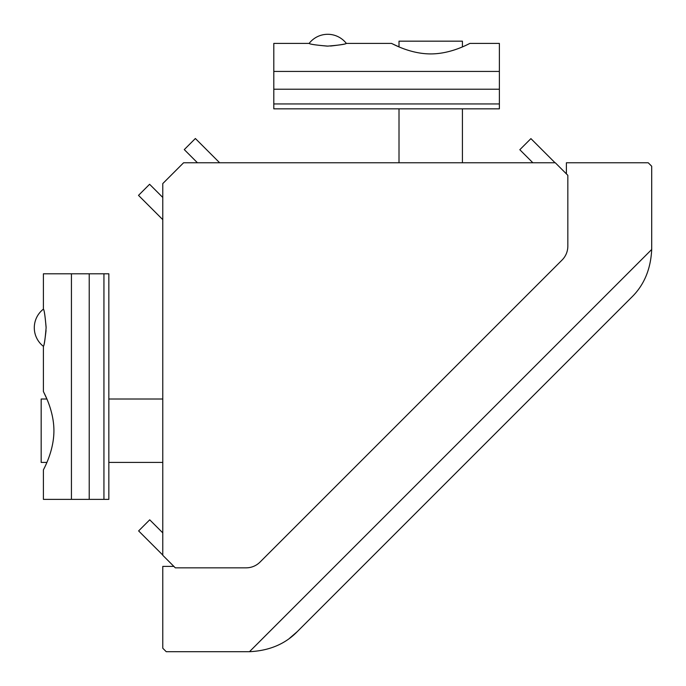 <?xml version="1.0" encoding="UTF-8"?>
<svg xmlns="http://www.w3.org/2000/svg" width="686" height="686" viewBox="0 0 686 686"><rect width="100%" height="100%" fill="white"/><g stroke="black" fill="none" stroke-linecap="round" stroke-linejoin="round"><path stroke-width="1.03" d="M46.048 330.532C44.882 340.633 44.007 345.907 43.407 346.336C44.238 345.65 45.139 339.45 46.108 327.736C45.139 316.032 44.238 309.832 43.407 309.137L43.407 273.8L108.834 273.8L108.834 499.374L43.407 499.374L43.407 469.953C43.004 470.15 53.937 452.065 53.92 430.722C53.937 409.379 43.004 391.286 43.407 391.492L46.888 399.012L41.169 399.012L41.169 462.424L46.888 462.424M108.834 462.424L162.779 462.424M330.532 46.048C340.633 44.882 345.907 44.007 346.336 43.407C345.65 44.238 339.45 45.139 327.736 46.108C316.032 45.139 309.832 44.238 309.137 43.407L273.8 43.407L273.8 108.834L499.374 108.834L499.374 43.407L469.953 43.407C470.15 43.004 452.065 53.937 430.722 53.92C409.379 53.937 391.286 43.004 391.492 43.407L399.012 46.888L399.012 41.169L462.424 41.169L462.424 46.888M462.424 108.834L462.424 162.779M43.407 391.492L43.407 346.336A23.538 23.538 0 0 1 43.407 309.137C44.178 309.763 45.079 315.757 46.108 327.119M89.223 499.374L89.223 273.8M103.938 499.374L103.938 273.8M391.492 43.407L346.336 43.407A23.538 23.538 0 0 0 309.137 43.407C309.763 44.187 315.766 45.079 327.145 46.108M499.374 89.223L273.8 89.223M499.374 103.938L273.8 103.938M173.875 566.396L162.779 566.396L162.779 648.236L166.244 651.7L248.769 651.7A68.651 68.651 0 0 0 249.472 651.7C269.238 650.748 285.187 644.051 297.312 631.592L289.655 638.194M297.312 631.592L631.592 297.312C644.051 285.187 650.748 269.238 651.7 249.472A68.651 68.651 0 0 0 651.7 248.769L651.7 166.244L648.236 162.779L566.396 162.779L566.396 173.875M562.091 260.02L260.02 562.091A19.611 19.611 0 0 1 246.145 567.837L175.316 567.837L162.779 555.3L162.779 183.582L183.582 162.779L555.3 162.779L567.837 175.316L567.837 246.145A19.611 19.611 0 0 1 562.091 260.02M532.868 162.779L519.817 149.72L530.913 138.623L555.06 162.779M162.779 219.649L138.503 195.373L149.599 184.277L162.779 197.457M197.457 162.779L184.277 149.599L195.373 138.503L219.649 162.779M162.779 555.06L138.623 530.913L149.72 519.817L162.779 532.868M71.438 499.374L71.438 273.8M499.374 71.438L273.8 71.438M651.7 249.472L249.472 651.7M108.834 399.012L162.779 399.012M399.012 108.834L399.012 162.779"/></g></svg>
